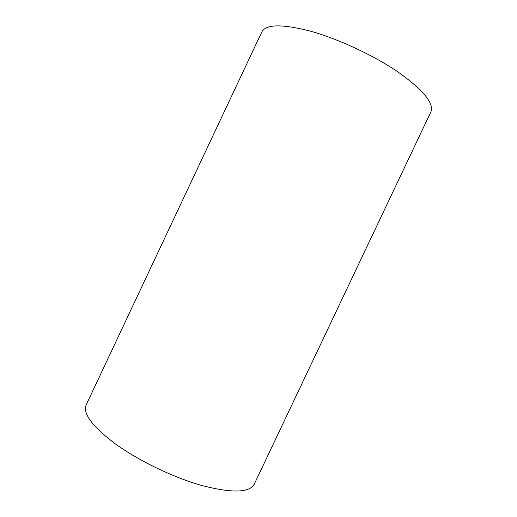 <?xml version="1.0" encoding="UTF-8"?>
<svg xmlns="http://www.w3.org/2000/svg" width="517" height="517" viewBox="0 0 517 517"><rect width="100%" height="100%" fill="white"/><g stroke="black" fill="none" stroke-linecap="round" stroke-linejoin="round"><path stroke-width="0.78" d="M86.229 404.766C82.526 413.296 92.078 426.234 114.897 443.56C138.336 460.653 173.828 477.734 202.574 485.715C232.333 493.263 249.556 492.753 254.248 484.183L430.874 111.905C434.274 103.419 423.442 90.197 398.387 72.238C373.655 55.293 337.672 38.568 309.56 30.917C281.681 23.872 265.757 24.228 261.796 31.983L86.229 404.766"/></g></svg>

